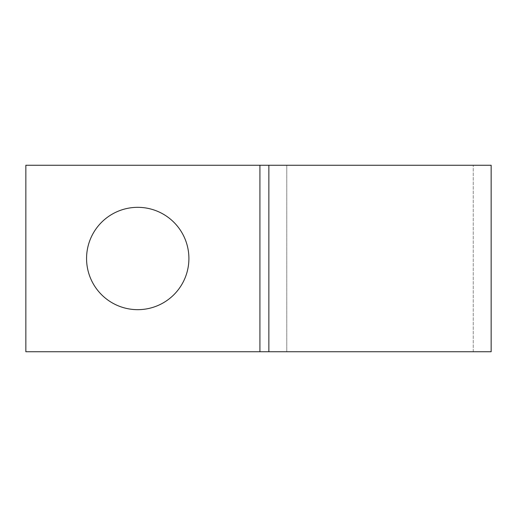 <?xml version="1.0" encoding="UTF-8"?>
<svg xmlns="http://www.w3.org/2000/svg" width="517" height="517" viewBox="0 0 517 517"><rect width="100%" height="100%" fill="white"/><g stroke="black" fill="none" stroke-linecap="round" stroke-linejoin="round"><path stroke-width="0.39" stroke-dasharray="2.58 1.94" d="M137.735 309.67A51.17 51.17 0 0 1 86.565 258.5A51.17 51.17 0 0 1 137.735 207.33A51.17 51.17 0 0 1 188.905 258.5A51.17 51.17 0 0 1 137.735 309.67M473.249 351.741L473.249 165.259L473.249 351.741L491.15 351.741L491.15 165.259L25.85 165.259L25.85 351.741L286.767 351.741L286.767 165.259L286.767 351.741L473.249 351.741M268.866 351.741L268.866 165.259M259.915 351.741L259.915 165.259"/><path stroke-width="0.78" d="M137.735 207.33A51.17 51.17 0 0 0 86.565 258.5A51.17 51.17 0 0 0 137.735 309.67A51.17 51.17 0 0 0 188.905 258.5A51.17 51.17 0 0 0 137.735 207.33M491.15 351.741L491.15 165.259L268.866 165.259L268.866 351.741L491.15 351.741M259.915 351.741L259.915 165.259L25.85 165.259L25.85 351.741L268.866 351.741M259.915 165.259L268.866 165.259"/></g></svg>
